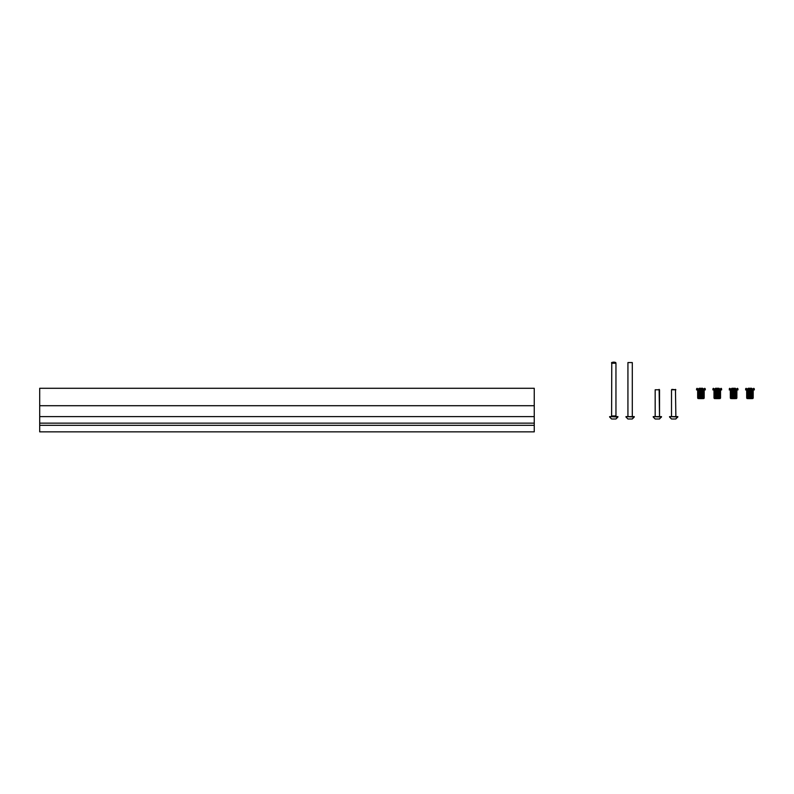 <?xml version="1.0" encoding="UTF-8"?>
<svg xmlns="http://www.w3.org/2000/svg" width="794" height="794" viewBox="0 0 794 794"><rect width="100%" height="100%" fill="white"/><g stroke="black" fill="none" stroke-linecap="round" stroke-linejoin="round"><path stroke-width="1.19" d="M534.253 388.286L534.253 431.857L39.7 431.857L39.7 425.326L534.253 425.326L39.7 425.326L39.7 423.142L534.253 423.142L39.7 423.142L39.7 416.612L534.253 416.612L39.7 416.612L39.7 405.714L534.253 405.714L39.7 405.714L39.7 388.286L534.253 388.286M611.817 362.56L615.727 362.56M611.618 419.004L609.633 417.019L611.618 419.004L609.633 417.019L611.618 419.004L615.936 419.004L617.921 416.612L609.633 416.612L617.921 417.019L615.936 419.004M655.169 389.785L659.526 389.785L655.169 389.785L655.169 416.612M655.447 419.004L659.506 419.004L661.491 416.612L653.214 416.612L661.491 417.019L659.248 419.004M702.72 398.638L699.127 398.638M699.127 388.286L702.72 388.286M696.566 389.923L705.28 389.923L705.28 388.832L696.566 388.832L697.112 388.286L696.566 389.923L697.112 388.286L696.566 389.923L696.566 388.832M697.668 391.005L697.807 397.546L697.807 391.005L698.065 397.546L698.065 391.005L698.442 397.546L698.442 391.005L698.919 397.546L698.928 391.005L699.484 391.005L699.484 397.546L699.484 391.005L700.1 391.005L700.1 397.546L700.755 397.546L700.765 391.005L700.755 397.546L701.41 397.546L701.42 391.005L701.41 397.546L702.055 397.546L702.065 391.005L702.055 397.546L702.65 397.546L702.65 391.005L702.65 397.546L703.176 397.546L703.176 391.005L703.176 397.546L703.603 391.005L703.603 397.546L703.931 391.005L704.119 397.546L704.129 391.005L704.189 397.546L704.189 391.005L700.11 391.005L700.11 397.546L697.658 397.546L697.658 389.923M698.909 391.005L698.909 397.546M699.375 391.005L699.375 397.546M699.911 391.005L699.911 397.546M700.477 391.005L700.477 397.546M701.072 391.005L701.072 397.546M701.658 391.005L701.658 397.546M702.214 391.005L702.214 397.546M702.71 391.005L702.71 397.546M735.403 398.638L731.81 398.638M731.81 388.286L735.403 388.286M729.249 389.923L737.963 389.923L737.963 388.832L729.249 388.832L729.785 388.286L729.249 389.923M730.351 391.005L730.48 397.546L730.49 391.005L730.748 397.546L730.748 391.005L731.125 397.546L731.125 391.005L731.602 397.546L731.602 391.005L732.157 391.005L732.157 397.546L732.167 391.005L732.783 391.005L732.783 397.546L733.438 397.546L733.438 391.005L733.438 397.546L734.093 397.546L734.103 391.005L734.093 397.546L734.738 397.546L734.738 391.005L734.738 397.546L735.323 397.546L735.333 391.005L735.323 397.546L735.849 397.546L735.859 391.005L735.849 397.546L736.286 391.005L736.604 397.546L736.604 391.005L736.802 397.546L736.802 391.005L736.872 397.546L736.872 391.005L732.783 391.005L732.783 397.546L730.331 397.546L730.331 389.923M731.592 391.005L731.592 397.546M732.058 391.005L732.058 397.546M732.584 391.005L732.584 397.546M733.16 391.005L733.16 397.546M733.755 391.005L733.755 397.546M734.331 391.005L734.331 397.546M734.887 391.005L734.887 397.546M735.393 391.005L735.393 397.546M611.648 415.957A3.781 3.781 0 0 0 615.896 415.957M615.777 362.58L611.777 362.58A4.824 4.824 0 0 1 615.777 362.58L615.955 363.235L611.598 363.235L611.598 362.56M611.598 416.612L611.598 415.957L615.955 415.957L615.955 363.235M671.923 389.378L675.873 389.785L671.516 389.785L671.516 416.612L671.516 389.785M671.793 419.004L675.843 419.004L677.828 416.612L669.55 416.612L677.828 417.019L675.595 419.004M627.935 362.56L632.292 362.56L627.935 362.56L627.935 416.612M627.955 419.004L625.98 417.019L627.955 419.004L625.98 417.019L627.955 419.004L632.272 419.004L634.257 416.612L625.98 416.612L634.257 417.019L632.272 419.004M719.056 398.638L715.463 398.638M715.463 388.286L719.056 388.286M712.903 389.923L721.617 389.923L721.617 388.832L712.903 388.832L713.449 388.286L712.903 389.923L713.449 388.286L712.903 389.923L712.903 388.832M714.014 391.005L714.143 397.546L714.143 391.005L714.401 397.546L714.411 391.005L714.779 397.546L714.789 391.005L715.255 397.546L715.265 391.005L715.821 391.005L715.821 397.546L715.831 391.005L716.436 391.005L716.436 397.546L717.091 397.546L717.101 391.005L717.091 397.546L717.756 397.546L717.766 391.005L717.756 397.546L718.391 397.546L718.391 391.005L716.446 391.005L716.446 397.546L713.995 397.546L713.995 389.923M718.401 391.005L718.401 397.546L718.987 397.546L718.987 391.005L718.401 391.005M718.997 391.005L718.997 397.546L719.513 397.546L719.513 391.005L718.997 391.005M719.513 391.005L719.94 397.546L719.513 391.005M719.95 391.005L720.267 397.546L719.95 391.005M720.267 391.005L720.466 397.546L720.267 391.005M720.466 391.005L720.535 397.546L720.466 391.005M715.245 391.005L715.245 397.546M715.712 391.005L715.712 397.546M716.248 391.005L716.248 397.546M716.823 391.005L716.823 397.546M717.409 391.005L717.409 397.546M717.994 391.005L717.994 397.546M718.55 391.005L718.55 397.546M719.056 391.005L719.056 397.546M751.739 398.638L748.146 398.638M748.146 388.286L751.739 388.286M745.586 389.923L754.3 389.923L754.3 388.832L745.586 388.832L746.132 388.286L745.586 389.923M747.948 391.005L748.504 391.005L748.504 397.546L748.504 391.005L749.119 391.005L749.119 397.546L749.774 397.546L749.784 391.005L749.774 397.546L750.429 397.546L750.439 391.005L750.429 397.546L751.074 397.546L751.084 391.005L751.074 397.546L751.67 397.546L751.67 391.005L751.67 397.546L752.196 397.546L752.196 391.005L752.196 397.546L752.623 391.005L752.623 397.546L752.95 391.005L753.139 397.546L753.149 391.005L753.208 397.546L753.208 391.005L749.129 391.005L749.129 397.546L746.678 397.546L746.678 391.005L746.826 397.546L746.826 391.005L747.085 397.546L747.085 391.005L747.462 397.546L747.938 391.005L747.928 397.546M748.395 391.005L748.395 397.546M748.931 391.005L748.931 397.546M749.496 391.005L749.496 397.546M750.092 391.005L750.092 397.546M750.677 391.005L750.677 397.546M751.233 391.005L751.233 397.546M751.729 391.005L751.729 397.546M697.658 397.546L698.204 398.638L697.658 398.092L704.189 398.092L704.189 389.923M730.331 397.546L730.877 398.638L730.331 398.092L736.872 398.092L736.872 389.923L736.872 398.092L736.326 398.638L736.872 398.092L736.872 389.923L736.872 398.092L736.326 398.638L736.872 398.092M713.995 397.546L714.54 398.638L713.995 398.092L720.535 398.092L720.535 389.923M746.678 397.546L747.223 398.638L746.678 398.092L753.208 398.092L753.208 389.923L753.208 398.092L752.662 398.638L753.208 398.092L753.208 389.923L753.208 398.092L752.662 398.638L753.208 398.092M655.189 419.004L653.214 417.019L655.189 419.004M659.526 389.785L659.526 416.612L659.119 389.378M705.28 388.832L704.735 388.286L705.28 388.832M704.189 398.092L703.643 398.638L704.189 398.092M737.963 388.832L737.418 388.286L737.963 388.832M611.777 362.58L611.598 415.957M697.658 398.092L698.204 398.638L697.658 398.092M730.331 398.092L730.877 398.638L730.331 398.092M729.249 388.832L729.785 388.286L729.249 388.832M671.535 419.004L669.55 417.019L671.535 419.004M675.456 389.378L675.873 416.612M632.292 362.56L632.292 416.612M721.617 388.832L721.071 388.286L721.617 388.832M720.535 398.092L719.989 398.638L720.535 398.092M713.995 398.092L714.54 398.638L713.995 398.092M746.678 391.005L746.678 389.923M754.3 388.832L753.754 388.286L754.3 388.832M746.678 398.092L747.223 398.638L746.678 398.092M745.586 388.832L746.132 388.286L745.586 388.832"/></g></svg>
